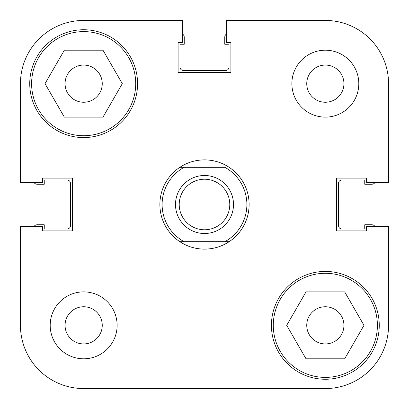 <?xml version="1.0" encoding="UTF-8"?>
<svg xmlns="http://www.w3.org/2000/svg" width="409" height="409" viewBox="0 0 409 409"><rect width="100%" height="100%" fill="white"/><g stroke="black" fill="none" stroke-linecap="round" stroke-linejoin="round"><path stroke-width="0.61" d="M135.711 83.661A52.055 52.055 0 0 1 83.661 135.711A52.055 52.055 0 0 1 31.605 83.661A52.055 52.055 0 0 1 83.661 31.605A52.055 52.055 0 0 1 135.711 83.661M377.395 325.339A52.055 52.055 0 0 1 325.339 377.395A52.055 52.055 0 0 1 273.289 325.339A52.055 52.055 0 0 1 325.339 273.289A52.055 52.055 0 0 1 377.395 325.339M102.25 325.339A18.589 18.589 0 0 0 83.661 306.75A18.589 18.589 0 0 0 65.067 325.339A18.589 18.589 0 0 0 83.661 343.933A18.589 18.589 0 0 0 102.25 325.339M343.933 83.661A18.589 18.589 0 0 0 325.339 65.067A18.589 18.589 0 0 0 306.75 83.661A18.589 18.589 0 0 0 325.339 102.25A18.589 18.589 0 0 0 343.933 83.661M358.805 83.661A33.461 33.461 0 0 0 325.339 50.195A33.461 33.461 0 0 0 291.878 83.661A33.461 33.461 0 0 0 325.339 117.122A33.461 33.461 0 0 0 358.805 83.661M117.122 325.339A33.461 33.461 0 0 0 83.661 291.878A33.461 33.461 0 0 0 50.195 325.339A33.461 33.461 0 0 0 83.661 358.805A33.461 33.461 0 0 0 117.122 325.339M137.572 83.661A53.911 53.911 0 0 0 83.661 29.745A53.911 53.911 0 0 0 29.745 83.661A53.911 53.911 0 0 0 83.661 137.572A53.911 53.911 0 0 0 137.572 83.661M379.255 325.339A53.911 53.911 0 0 0 325.339 271.428A53.911 53.911 0 0 0 271.428 325.339A53.911 53.911 0 0 0 325.339 379.255A53.911 53.911 0 0 0 379.255 325.339M229.163 167.317A44.617 44.617 0 0 0 179.837 167.317C187.327 162.424 195.548 159.945 204.5 159.883C213.452 159.945 221.673 162.424 229.163 167.317A44.617 44.617 0 0 1 229.163 241.683A44.617 44.617 0 0 1 179.837 241.683C187.327 246.576 195.548 249.055 204.5 249.117C213.452 249.055 221.673 246.576 229.163 241.683L224.853 241.683A42.388 42.388 0 0 0 224.853 167.317L184.147 167.317A42.388 42.388 0 0 0 184.147 241.683L229.163 241.683M306.75 325.339A18.589 18.589 0 0 1 325.339 306.75A18.589 18.589 0 0 1 343.933 325.339A18.589 18.589 0 0 1 325.339 343.933A18.589 18.589 0 0 1 306.75 325.339M65.067 83.661A18.589 18.589 0 0 1 83.661 65.067A18.589 18.589 0 0 1 102.25 83.661A18.589 18.589 0 0 1 83.661 102.25A18.589 18.589 0 0 1 65.067 83.661M239.822 388.55L325.339 388.55A63.211 63.211 0 0 0 388.55 325.339L388.55 226.586L366.612 226.586L366.612 230.901L336.495 230.901L336.495 178.099L366.612 178.099L366.612 182.414L388.55 182.414L388.55 83.661A63.211 63.211 0 0 0 325.339 20.45L226.586 20.45L226.586 42.388L230.901 42.388L230.901 72.505L178.099 72.505L178.099 42.388L182.414 42.388L182.414 20.45L83.661 20.45A63.211 63.211 0 0 0 20.45 83.661L20.45 182.414L42.388 182.414L42.388 178.099L72.505 178.099L72.505 230.901L42.388 230.901L42.388 226.586L20.45 226.586L20.45 325.339A63.211 63.211 0 0 0 83.661 388.55L169.178 388.55M325.339 388.55L83.661 388.55M286.699 325.339L306.019 291.878L344.659 291.878L363.979 325.339L344.659 358.805L306.019 358.805L286.699 325.339M45.021 83.661L64.341 50.195L102.981 50.195L122.301 83.661L102.981 117.122L64.341 117.122L45.021 83.661M388.55 226.586L388.55 325.339M226.586 20.45L325.339 20.45M20.45 226.586L20.45 325.339M233.503 204.5A29.003 29.003 0 0 1 204.5 233.503A29.003 29.003 0 0 1 175.497 204.5A29.003 29.003 0 0 1 204.5 175.497A29.003 29.003 0 0 1 233.503 204.5M179.219 204.5A25.281 25.281 0 0 0 204.5 229.781A25.281 25.281 0 0 0 229.781 204.5A25.281 25.281 0 0 0 204.5 179.219A25.281 25.281 0 0 0 179.219 204.5M179.837 241.683L184.147 241.683L179.837 241.683A44.617 44.617 0 0 1 179.837 167.317L184.147 167.317L179.837 167.317M375.017 226.586A3.717 3.717 0 0 0 371.817 224.766L364.751 224.766L364.751 229.04L342.072 229.04A3.717 3.717 0 0 1 338.355 225.323L338.355 183.677A3.717 3.717 0 0 1 342.072 179.96L364.751 179.96L364.751 184.234L371.817 184.234A3.717 3.717 0 0 0 375.017 182.414M226.586 33.983A3.717 3.717 0 0 0 224.766 37.183L224.766 44.249L229.04 44.249L229.04 66.928A3.717 3.717 0 0 1 225.323 70.645L183.677 70.645A3.717 3.717 0 0 1 179.96 66.928L179.96 44.249L184.234 44.249L184.234 37.183A3.717 3.717 0 0 0 182.414 33.983M33.983 182.414A3.717 3.717 0 0 0 37.183 184.234L44.249 184.234L44.249 179.96L66.928 179.96A3.717 3.717 0 0 1 70.645 183.677L70.645 225.323A3.717 3.717 0 0 1 66.928 229.04L44.249 229.04L44.249 224.766L37.183 224.766A3.717 3.717 0 0 0 33.983 226.586"/></g></svg>
